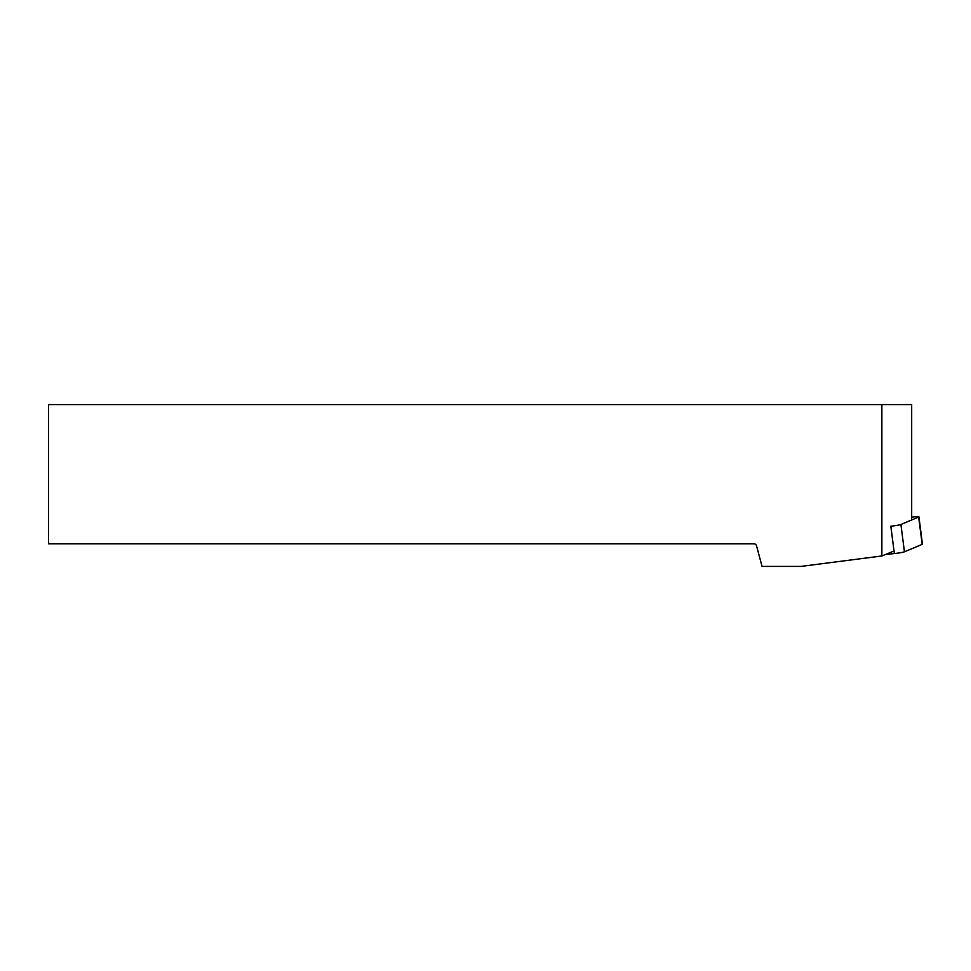 <?xml version="1.0" encoding="UTF-8"?>
<svg xmlns="http://www.w3.org/2000/svg" width="971" height="971" viewBox="0 0 971 971"><rect width="100%" height="100%" fill="white"/><g stroke="black" fill="none" stroke-linecap="round" stroke-linejoin="round"><path stroke-width="1.46" d="M911.684 519.958L911.684 404.591L48.55 404.591L48.55 543.784L753.86 543.784A2.779 2.779 0 0 1 756.543 545.848L762.053 566.409L800.99 566.409L881.862 555.982L881.862 404.591M881.862 555.982L894.024 551.018M885.455 554.514L894.352 553.555L890.832 526.221A8.351 0.619 -7.3 0 0 900.918 524.486L904.438 551.807L922.183 544.355L918.663 517.021A8.351 0.619 -7.3 0 0 918.93 516.827A8.351 0.619 -7.3 0 0 912.716 517.021L911.684 517.142M900.918 524.486L918.663 517.021M918.93 516.827L922.45 544.161A8.351 0.619 172.7 0 1 922.183 544.355M904.438 551.807A8.351 0.619 172.7 0 1 894.352 553.555"/></g></svg>

